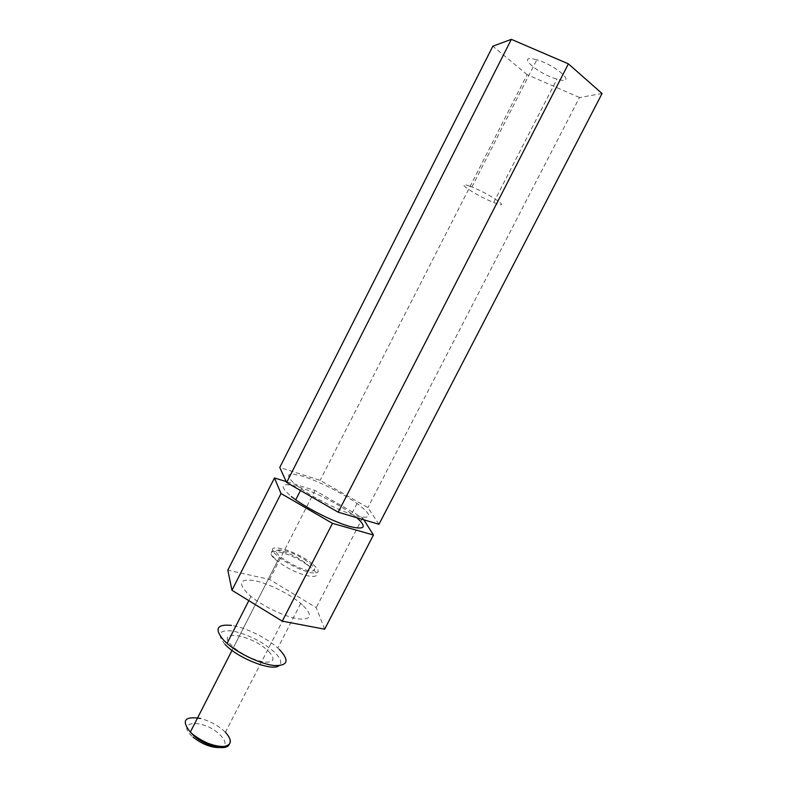 <?xml version="1.0" encoding="UTF-8"?>
<svg xmlns="http://www.w3.org/2000/svg" width="787" height="787" viewBox="0 0 787 787"><rect width="100%" height="100%" fill="white"/><g stroke="black" fill="none" stroke-linecap="round" stroke-linejoin="round"><path stroke-width="0.59" stroke-dasharray="3.94 2.95" d="M225.072 644.425C216.366 633.919 219.022 629.472 233.05 631.076C248.771 634.647 262.671 641.759 274.752 652.423C280.9 658.611 282.317 663.038 279.021 665.694M279.355 649.462L277.811 648.026C266.547 637.716 245.21 627.298 231.398 625.39M534.698 59.281L536.793 59.842C556.704 65.449 577.432 84.76 558.396 79.507L556.98 79.133C538.21 74.106 515.819 54.569 534.698 59.281M469.928 186.253L471.885 187.011C490.626 194.379 512.908 209.991 495.013 203.007L493.685 202.495C476.056 195.688 452.269 179.603 469.928 186.253M268.672 651.439C275.42 658.847 274.23 662.418 265.101 662.152C254.093 660.283 243.586 655.345 233.572 647.327L231.604 645.478C214.989 628.961 250.64 634.332 267.472 650.308L268.672 651.439M313.275 564.613C320.506 571.244 319.758 573.959 311.032 572.759C300.339 570.083 289.783 565.007 279.365 557.53L277.299 555.838C259.68 540.885 294.24 549.021 311.996 563.571L313.275 564.613M358.823 504.782L357.032 503.483C342.64 493.233 318.204 480.985 302.611 476.214C286.094 471.728 284.196 474.886 296.915 485.677L301.283 488.875C316.738 499.666 343.122 512.455 357.564 516.193C371.907 519.194 372.33 515.396 358.823 504.782M356.777 517.708L351.73 513.793C337.416 503.414 313 491.186 297.338 486.573C280.743 482.274 278.755 485.618 291.357 496.607M302.326 604.8L300.742 603.432C289.114 593.644 268.308 583.364 254.565 580.649C239.966 578.484 237.654 582.774 247.62 593.516L250.964 596.428C263.35 606.6 285.622 617.106 298.607 618.946C311.711 619.92 312.951 615.208 302.326 604.8M363.869 519.813L362.61 517.816L314.967 490.488L286.202 481.595M324.677 629.177L316.246 607.672L269.577 579.448L227.817 570.172M362.61 517.816L316.246 607.672M314.967 490.488L269.577 579.448M378.99 524.29L367.893 507.585L320.132 480.355L279.769 467.458M602.065 93.525L579.488 97.519L367.893 507.585M579.488 97.519L527.123 74.647L320.132 480.355M527.123 74.647L492.839 46.187M229.263 744.423C230.807 741.275 229.519 737.212 225.397 732.244L222.642 729.706C215.982 724.325 208.535 720.558 200.331 718.423M307.215 564.859C286.694 550.034 257.359 545.794 277.526 561.161L279.749 562.803C301.165 578.288 329.674 581.731 310.206 567.073L307.215 564.859M306.891 561.2C288.337 547.89 263.743 545.411 283.871 559.36C294.043 566.01 303.103 569.926 311.032 571.096C316.797 570.831 315.42 567.535 306.891 561.2M219.603 747.581C227.138 745.869 226.794 741.157 218.57 733.435C201.393 718.206 174.35 721.404 193.1 737.134M471.885 187.011L536.793 59.842M279.365 557.53L233.572 647.327M357.032 503.483L351.73 513.793M300.742 603.432L277.811 648.026M250.964 596.428L248.82 600.638M301.283 488.875L300.467 490.478M311.996 563.571L267.472 650.308M493.685 202.495L556.98 79.133M232.008 650.396L277.526 561.161C258.589 544.23 287.845 548.342 307.353 564.594L310.206 567.073L225.397 732.244"/><path stroke-width="1.18" d="M231.398 625.39C216.681 623.983 214.143 628.97 223.793 640.333L227.05 643.392C239.13 654.007 261.363 664.346 274.604 665.576C288.012 665.822 289.596 660.45 279.355 649.462M286.202 481.595L274.456 477.965L281.018 493.528L332.478 523.355L373.441 535.022L363.869 519.813M291.357 496.607L295.705 499.834C310.334 510.222 335.055 522.371 349.9 526.513C364.952 530.104 367.244 527.162 356.777 517.708M279.021 665.694C272.213 671.685 237.743 658.237 225.072 644.425M274.456 477.965L227.817 570.172L231.958 590.28L282.267 621.169L324.677 629.177L373.441 535.022M281.018 493.528L231.958 590.28M332.478 523.355L282.267 621.169M338.203 512.209L378.99 524.29L602.065 93.525L568.401 63.865L338.203 512.209L286.616 482.5L279.769 467.458L492.839 46.187L511.353 39.35L286.616 482.5M511.353 39.35L568.401 63.865M200.331 718.423C184.502 716.032 181.167 720.597 190.326 732.107L192.382 733.986C202.957 742.19 213.356 746.361 223.587 746.519C231.919 745.073 232.529 740.311 225.397 732.244M193.1 737.134C202.161 744.187 210.995 747.67 219.603 747.581M248.82 600.638L227.05 643.392M300.467 490.478L295.705 499.834M229.263 744.423C226.085 751.723 203.803 745.86 192.294 734.173L190.326 732.107L232.008 650.396"/></g></svg>
